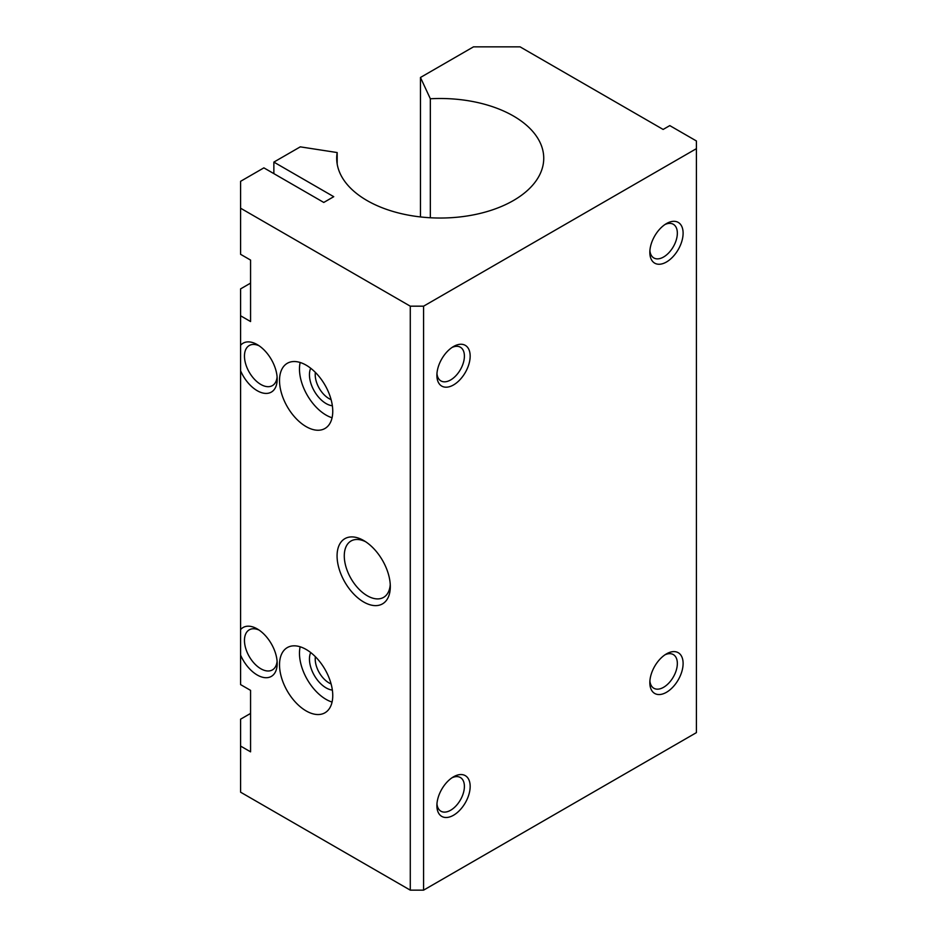 <?xml version="1.0" encoding="UTF-8"?>
<svg xmlns="http://www.w3.org/2000/svg" width="937" height="937" viewBox="0 0 937 937"><rect width="100%" height="100%" fill="white"/><g stroke="black" fill="none" stroke-linecap="round" stroke-linejoin="round"><path stroke-width="1.41" d="M436.958 803.841A19.454 11.232 120 0 0 440.917 811.208A19.454 11.232 120 0 0 455.909 805.996A19.454 11.232 120 0 0 464.401 786.424A19.454 11.232 120 0 0 460.372 777.511A19.454 11.232 120 0 0 452.021 777.769M470.163 786.424A23.53 13.586 -60 0 1 453.531 815.237A23.53 13.586 -60 0 1 436.888 805.633A23.53 13.586 -60 0 1 453.531 776.808A23.53 13.586 -60 0 1 470.163 786.424M649.903 680.906A19.454 11.232 120 0 0 653.862 688.262A19.454 11.232 120 0 0 668.854 683.05A19.454 11.232 120 0 0 677.346 663.478A19.454 11.232 120 0 0 673.316 654.576A19.454 11.232 120 0 0 664.954 654.822M683.108 663.478A23.53 13.586 -60 0 1 666.465 692.291A23.53 13.586 -60 0 1 649.833 682.686A23.53 13.586 -60 0 1 666.465 653.874A23.53 13.586 -60 0 1 683.108 663.478M649.903 250.612A19.454 11.232 120 0 0 653.862 257.968A19.454 11.232 120 0 0 668.854 252.756A19.454 11.232 120 0 0 677.346 233.184A19.454 11.232 120 0 0 673.316 224.283A19.454 11.232 120 0 0 664.954 224.529M683.108 233.184A23.53 13.586 -60 0 1 666.465 261.997A23.53 13.586 -60 0 1 649.833 252.393A23.53 13.586 -60 0 1 666.465 223.58A23.53 13.586 -60 0 1 683.108 233.184M436.958 373.547A19.454 11.232 120 0 0 440.917 380.914A19.454 11.232 120 0 0 455.909 375.702A19.454 11.232 120 0 0 464.401 356.119A19.454 11.232 120 0 0 460.372 347.217A19.454 11.232 120 0 0 452.021 347.463M470.163 356.119A23.53 13.586 -60 0 1 453.531 384.931A23.53 13.586 -60 0 1 436.888 375.327A23.53 13.586 -60 0 1 453.531 346.514A23.53 13.586 -60 0 1 470.163 356.119M420.455 216.927L420.455 77.478L430.341 98.772L430.341 217.759M430.341 98.772A103.515 59.769 180 0 1 543.741 158.259A103.515 59.769 180 0 1 513.417 200.53A103.515 59.769 180 0 1 400.603 213.484A103.515 59.769 180 0 1 336.699 158.259A103.515 59.769 180 0 1 337.179 152.555L300.285 146.851L273.862 162.101L333.748 196.688L323.769 202.451L263.883 167.864L240.586 181.321L240.586 208.213L410.277 306.176L423.583 306.176L696.414 148.655L696.414 140.972L669.791 125.605L663.138 129.447L520.07 46.85L473.49 46.85L420.455 77.478M365.559 541.691A32.549 18.787 -120 0 0 351.024 541A32.549 18.787 -120 0 0 344.277 555.899A32.549 18.787 -120 0 0 358.484 588.659A32.549 18.787 -120 0 0 383.573 597.384A32.549 18.787 -120 0 0 390.249 584.442M390.307 586.632A37.644 21.738 60 0 1 363.697 602.011A37.644 21.738 60 0 1 337.074 555.899A37.644 21.738 60 0 1 363.697 540.532A37.644 21.738 60 0 1 390.307 586.632M331.089 683.916A19.454 11.232 60 0 1 315.219 659.062A19.454 11.232 60 0 1 315.382 656.708M332.354 690.077A23.53 13.586 60 0 1 309.456 659.062A23.53 13.586 60 0 1 310.686 652.539M332.752 695.559A37.644 21.738 60 0 1 324.952 712.788A37.644 21.738 60 0 1 295.951 702.703A37.644 21.738 60 0 1 279.519 664.825A37.644 21.738 60 0 1 287.308 647.584A37.644 21.738 60 0 1 316.319 657.68A37.644 21.738 60 0 1 332.752 695.559M332.073 702.059A37.644 21.738 60 0 1 299.477 653.3A37.644 21.738 60 0 1 300.156 646.788M331.089 399.607A19.454 11.232 60 0 1 315.219 374.753A19.454 11.232 60 0 1 315.382 372.411M332.354 405.768A23.53 13.586 60 0 1 309.456 374.753A23.53 13.586 60 0 1 310.686 368.229M332.752 411.249A37.644 21.738 60 0 1 324.952 428.49A37.644 21.738 60 0 1 295.951 418.406A37.644 21.738 60 0 1 279.519 380.516A37.644 21.738 60 0 1 287.308 363.287A37.644 21.738 60 0 1 316.319 373.371A37.644 21.738 60 0 1 332.752 411.249M332.073 417.761A37.644 21.738 60 0 1 299.477 368.991A37.644 21.738 60 0 1 300.156 362.49M277.094 661.241A23.132 13.352 60 0 1 272.398 669.908A23.132 13.352 60 0 1 254.571 663.712A23.132 13.352 60 0 1 244.463 640.428A23.132 13.352 60 0 1 249.254 629.84A23.132 13.352 60 0 1 259.116 630.097M240.586 629.605A28.227 16.304 60 0 1 257.218 628.903A28.227 16.304 60 0 1 277.188 663.478A28.227 16.304 60 0 1 262.981 677.346A28.227 16.304 60 0 1 240.586 655.092L240.586 345.296A28.227 16.304 60 0 1 257.218 344.593A28.227 16.304 60 0 1 277.188 379.169A28.227 16.304 60 0 1 262.981 393.048A28.227 16.304 60 0 1 240.586 370.783M277.094 376.943A23.132 13.352 60 0 1 272.398 385.611A23.132 13.352 60 0 1 254.571 379.403A23.132 13.352 60 0 1 244.463 356.119A23.132 13.352 60 0 1 249.254 345.53A23.132 13.352 60 0 1 259.116 345.788M240.586 345.296L240.586 288.889L250.566 283.126M696.414 148.655L696.414 732.629L423.583 890.15L410.277 890.15L240.586 792.187L240.586 746.075L250.566 751.837L250.566 690.37L240.586 684.607L240.586 655.092M337.179 163.975L337.179 152.555M273.862 173.626L273.862 162.101M240.586 208.213L240.586 254.314L250.566 260.076L250.566 321.543L240.586 315.781M240.586 746.075L240.586 719.183L250.566 713.42M423.583 890.15L423.583 306.176M410.277 890.15L410.277 306.176"/></g></svg>
